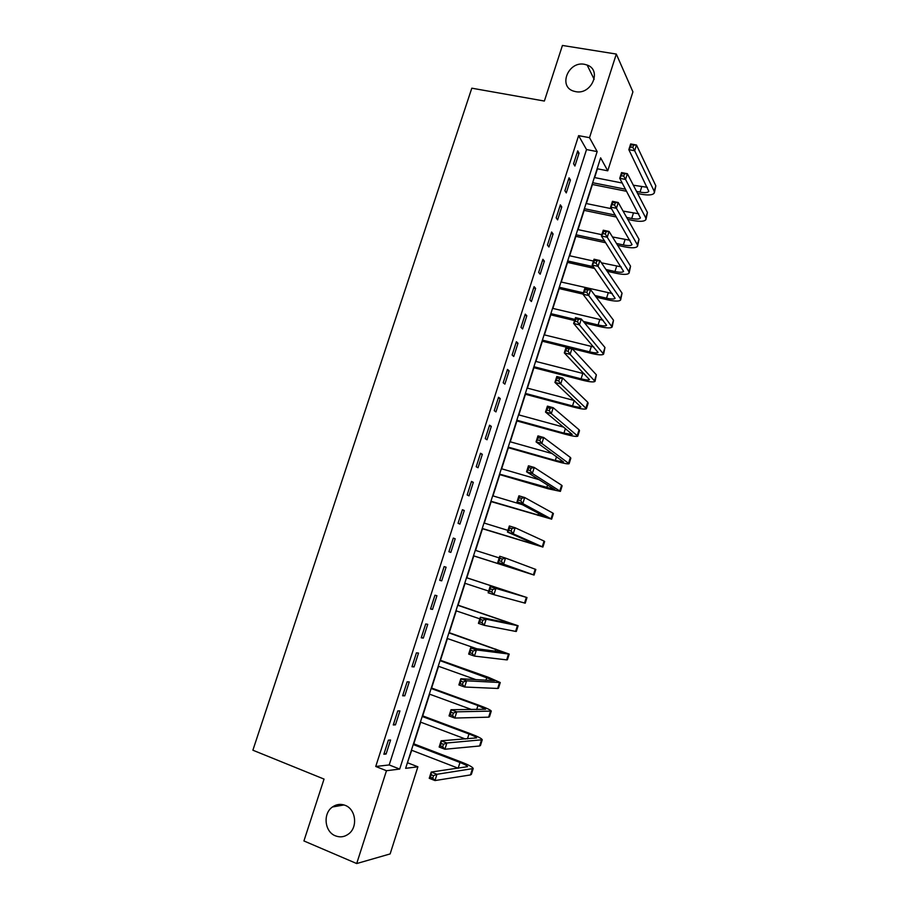 <?xml version="1.0" encoding="UTF-8"?>
<svg xmlns="http://www.w3.org/2000/svg" width="909" height="909" viewBox="0 0 909 909"><rect width="100%" height="100%" fill="white"/><g stroke="black" fill="none" stroke-linecap="round" stroke-linejoin="round"><path stroke-width="1.36" d="M345.204 805.363C355.851 809.169 358.066 827.145 348.624 833.939C344.488 837.007 340.068 837.632 335.376 835.814C324.524 831.78 322.729 813.475 332.444 806.987C336.455 804.204 340.705 803.658 345.204 805.363M584.453 64.3L587.134 65.039C602.247 70.107 591.452 95.138 575.636 91.639L573.727 91.161C557.899 86.696 568.239 60.903 584.453 64.3M632.914 91.854L607.757 170.812L600.622 157.848L405.63 768.332L417.89 766.798L390.131 853.926L356.703 863.55L386.473 770.718L399.687 769.071L597.168 151.587L589.509 137.668L616.313 54.063L632.914 91.854M594.634 177.585L597.44 168.801L607.757 170.812M407.368 762.867L411.72 750.277M413.788 743.823L420.697 722.178M422.719 715.872L429.639 694.181M431.605 688.033L438.547 666.308M440.467 660.309L447.421 638.538M449.285 632.687L456.25 610.871M458.068 605.178L465.044 583.328M466.817 577.772L473.794 555.933M475.566 550.411L482.486 528.72M484.281 523.095L491.144 501.62M492.973 495.894L499.768 474.623M501.632 468.794L508.358 447.739M510.256 441.797L516.914 420.958M518.834 414.913L525.436 394.267M527.39 388.132L533.924 367.691M535.912 361.452L542.378 341.216M544.4 334.887L550.797 314.844M552.854 308.412L559.194 288.573M561.273 282.051L567.546 262.406M569.659 255.781L575.874 236.34M578.022 229.613L584.169 210.365M586.35 203.548L592.429 184.493M407.721 762.833L417.89 766.798M578.613 135.646L375.747 766.48L389.188 764.946L586.521 149.565L578.613 135.646L589.509 137.668M577.704 150.871L573.556 163.79L574.908 166.029L579.044 153.155L577.704 150.871M569.045 177.812L564.887 190.776L566.284 192.913L570.432 179.993L569.045 177.812M560.364 204.855L556.172 217.876L557.615 219.898L561.773 206.934L560.364 204.855M551.638 232.011L547.434 245.089L548.911 246.998L553.092 233.977L551.638 232.011M542.878 259.281L538.662 272.405L540.173 274.211L544.366 261.133L542.878 259.281M534.083 286.653L529.845 299.834L531.401 301.527L535.617 288.403L534.083 286.653M525.254 314.139L520.993 327.365L522.595 328.956L526.822 315.775L525.254 314.139M516.38 341.739L512.119 355.021L513.744 356.487L517.994 343.261L516.38 341.739M507.483 369.44L503.2 382.78L504.87 384.143L509.131 370.849L507.483 369.44M498.541 397.267L494.235 410.652L495.95 411.902L500.234 398.562L498.541 397.267M489.565 425.196L485.247 438.649L487.008 439.774L491.303 426.378L489.565 425.196M480.554 453.25L476.214 466.749L478.02 467.76L482.338 454.318L480.554 453.25M471.51 481.406L467.146 494.973L468.987 495.859L473.328 482.361L471.51 481.406M462.42 509.688L458.045 523.3L459.931 524.084L464.283 510.517L462.42 509.688M453.296 538.083L448.91 551.752L450.83 552.411L455.204 538.798L453.296 538.083M444.137 566.591L439.729 580.317L441.694 580.862L446.092 567.193L444.137 566.591M434.945 595.225L430.514 609.007L432.525 609.428L436.934 595.702L434.945 595.225M425.707 623.972L421.253 637.811L423.31 638.107L427.741 624.324L425.707 623.972M416.436 652.844L411.97 666.74L414.061 666.911L418.515 653.071L416.436 652.844M407.118 681.83L402.63 695.783L404.778 695.828L409.243 681.932L407.118 681.83M397.767 710.929L393.267 724.95L395.449 724.871L399.937 710.918L397.767 710.929M388.382 740.165L383.859 754.231L386.086 754.027L390.586 740.017L388.382 740.165M356.703 863.55L303.924 840.95L324.036 779.081L252.884 750.209L471.805 88.184L544.366 101.047L562.432 45.45L616.313 54.063M375.747 766.48L386.473 770.718M586.521 149.565L597.168 151.587M389.188 764.946L399.687 769.071M577.09 152.792L579.044 153.155M568.477 179.607L570.432 179.993M559.819 206.525L561.773 206.934M551.138 233.556L553.092 233.977M542.423 260.69L544.366 261.133M533.663 287.948L535.617 288.403M524.879 315.298L526.822 315.775M516.051 342.773L517.994 343.261M507.188 370.349L509.131 370.849M498.291 398.04L500.234 398.562M489.36 425.844L491.303 426.378M480.395 453.75L482.338 454.318M471.385 481.781L473.328 482.361M462.351 509.926L464.283 510.517M453.273 538.185L455.204 538.798M439.763 580.215L441.694 580.862M430.593 608.769L432.525 609.428M421.378 637.425L423.31 638.107M412.129 666.217L414.061 666.911M402.846 695.112L404.778 695.828M393.529 724.132L395.449 724.871M384.166 753.277L386.086 754.027M636.55 191.424L640.038 192.117C644.89 192.992 647.81 192.731 648.81 191.322L628.835 149.655L630.653 143.94L636.482 145.02L634.664 150.746L654.162 191.151L654.275 192.992C652.776 195.117 648.378 195.515 641.095 194.185L637.618 193.492M626.699 191.322L592.134 184.436M594.338 177.528L622.256 183.027M633.334 185.209L647.367 187.322M592.679 182.709L625.597 189.254M633.573 145.122L631.232 144.69L630.505 146.985L632.834 147.417L633.573 145.122L636.482 145.02L655.832 185.822L654.423 192.538M632.834 147.417L634.664 150.746L628.835 149.655L630.505 146.985M631.232 144.69L630.653 143.94M626.676 217.444L631.71 218.478C636.561 219.399 639.47 219.217 640.436 217.91L619.733 178.312L621.551 172.574L627.38 173.71L625.562 179.459L645.754 217.853L645.913 219.592C644.458 221.546 640.084 221.841 632.8 220.444L627.789 219.41M616.416 217.046L583.873 210.309M586.044 203.491L611.541 208.718M623.097 211.093L638.732 213.763M584.385 208.695L615.268 215.081M624.449 173.869L622.108 173.414L621.381 175.721L623.722 176.176L624.449 173.869L627.38 173.71L647.447 212.501L646.038 219.16M623.722 176.176L625.562 179.459L619.733 178.312L621.381 175.721M622.108 173.414L621.551 172.574M616.518 243.476L623.358 244.953C628.21 245.907 631.096 245.794 632.028 244.601L610.598 207.104L612.427 201.332L618.245 202.514L616.416 208.297L637.323 244.657L637.504 246.282C636.107 248.089 631.766 248.259 624.483 246.805L617.666 245.339M605.746 242.771L575.579 236.272M577.715 229.557L601.826 234.692M612.496 236.965L630.017 240.283M576.056 234.772L604.553 240.908M615.291 202.73L612.95 202.264L612.223 204.57L614.552 205.048L615.291 202.73L618.245 202.514L639.016 239.283L637.629 245.896M614.552 205.048L616.416 208.297L610.598 207.104L612.223 204.57M612.95 202.264L612.427 201.332M605.973 269.507L614.973 271.518C619.813 272.53 622.688 272.484 623.585 271.393L601.417 236.01L603.258 230.216L609.075 231.454L607.235 237.249L628.858 271.564L629.073 273.086C627.721 274.734 623.404 274.791 616.132 273.279L607.178 271.268M594.6 268.462L567.25 262.337M569.364 255.713L593.463 261.053M601.44 262.826L621.199 266.882M567.693 260.963L593.361 266.689M606.087 231.727L603.758 231.227L603.019 233.556L605.349 234.045L606.087 231.727L609.075 231.454L630.551 266.178L629.187 272.723M605.349 234.045L607.235 237.249L601.417 236.01L603.019 233.556M603.758 231.227L603.258 230.216M594.963 295.505L606.553 298.186C611.393 299.243 614.245 299.277 615.109 298.288L592.202 265.042L594.043 259.224L599.86 260.508L598.02 266.337L620.358 298.584L620.608 300.004C619.302 301.481 615.018 301.436 607.746 299.845L596.213 297.163M582.976 294.096L558.887 288.505M560.978 281.972L612.257 293.539M559.296 287.244L583.373 292.823M596.849 260.838L594.52 260.326L593.782 262.656L596.111 263.178L596.849 260.838L599.86 260.508L622.051 293.175L620.711 299.663M596.111 263.178L598.02 266.337L592.202 265.042L593.782 262.656M594.52 260.326L594.043 259.224M583.328 321.422L598.099 324.967C602.928 326.07 605.769 326.172 606.598 325.297L582.942 294.198L584.794 288.358L590.611 289.687L588.759 295.539L612.109 327.013C610.848 328.342 606.587 328.172 599.338 326.513L584.623 322.979M574.568 320.559L550.502 314.775M552.558 308.344L603.167 320.263M550.865 313.628L574.931 319.411M587.578 290.085L585.248 289.539L584.498 291.88L586.839 292.425L587.578 290.085L590.611 289.687L613.53 320.275L612.211 326.706M586.839 292.425L588.759 295.539L582.942 294.198L584.498 291.88M585.248 289.539L584.794 288.358M542.4 340.114L589.611 351.851C594.441 352.999 597.258 353.181 598.054 352.408L573.647 323.479L575.511 317.605L581.317 319.002L579.453 324.877L603.576 354.135C602.372 355.305 598.133 355.021 590.884 353.294L572.17 348.636M566.137 347.136L542.071 341.148M544.105 334.807L593.895 347.033M578.26 319.445L575.931 318.889L575.181 321.241L577.51 321.797L578.26 319.445L581.317 319.002L604.962 347.499L603.667 353.862M577.51 321.797L579.453 324.877L573.647 323.479L575.181 321.241M575.931 318.889L575.511 317.605M533.913 366.713L581.09 378.837C585.919 380.03 588.714 380.292 589.475 379.632L564.307 352.885L566.171 346.988L571.988 348.431L570.113 354.34L595.009 381.371C593.85 382.371 589.646 381.973 582.396 380.178L533.617 367.622M535.617 361.384L584.339 373.804M568.898 348.942L566.58 348.363L565.83 350.726L568.148 351.306L568.898 348.942L571.988 348.431L596.372 374.815L595.088 381.132M568.148 351.306L570.113 354.34L564.307 352.885L565.83 350.726M566.58 348.363L566.171 346.988M525.379 393.404L572.534 405.937C577.363 407.175 580.135 407.516 580.862 406.959L554.933 382.416L556.808 376.496L562.614 377.996L560.728 383.928L586.407 408.709C585.294 409.539 581.124 409.027 573.886 407.164L525.129 394.188M527.095 388.052L574.397 400.551M559.501 378.564L557.183 377.962L556.422 380.337L558.751 380.939L559.501 378.564L562.614 377.996L587.737 402.244L588.134 403.232L586.475 408.505M558.751 380.939L560.728 383.928L554.933 382.416L556.422 380.337M557.183 377.962L556.808 376.496M516.823 420.208L563.944 433.138L572.227 434.4L545.514 412.072L547.4 406.13L553.195 407.687L551.308 413.64L577.772 436.161C576.715 436.831 572.568 436.195 565.33 434.252L516.607 420.867M518.539 414.834L563.864 427.196M550.07 408.311L547.741 407.687L546.979 410.073L549.309 410.698L550.07 408.311L553.195 407.687L579.067 429.787L579.499 430.661L577.829 435.979M549.309 410.698L551.308 413.64L545.514 412.072L546.979 410.073M547.741 407.687L547.4 406.13M508.233 447.103L555.331 460.454L563.546 461.954L536.049 441.865L537.946 435.9L543.741 437.513L541.844 443.49L569.102 463.715C568.091 464.215 563.978 463.465 556.751 461.454L508.051 447.648M509.949 441.717L552.422 453.671M540.582 438.195L538.264 437.547L537.503 439.933L539.821 440.581L540.582 438.195L543.741 437.513L570.363 457.443L570.841 458.193L569.148 463.579M539.821 440.581L541.844 443.49L536.049 441.865L537.503 439.933M538.264 437.547L537.946 435.9M499.598 474.112L554.831 489.61L526.55 471.794L528.459 465.794L534.253 467.453L532.344 473.464L560.399 491.383L548.127 488.769L499.473 474.543M501.336 468.703L539.287 479.736M531.061 468.203L528.743 467.533L527.981 469.942L530.299 470.612L531.061 468.203L534.253 467.453L561.626 485.213L562.137 485.849L560.433 491.28M530.299 470.612L532.344 473.464L526.55 471.794L527.981 469.942M528.743 467.533L528.459 465.794M490.94 501.234L546.082 517.38L517.005 501.836L518.925 495.814L524.709 497.541L522.8 503.575L551.661 519.164L490.849 501.529M492.678 495.803L522.414 504.7M521.505 498.337L519.187 497.655L518.414 500.064L520.732 500.757L521.505 498.337L524.709 497.541L552.854 513.085L553.411 513.608L551.683 519.084M520.732 500.757L522.8 503.575L517.005 501.836L518.414 500.064M519.187 497.655L518.925 495.814M482.247 528.459L537.299 545.264L507.427 532.026L509.347 525.97L515.13 527.754L513.21 533.81L542.878 547.059L482.19 528.629M483.986 523.005L507.938 530.39M511.892 528.618L509.574 527.902L508.813 530.322L511.131 531.038L511.892 528.618L515.13 527.754L544.048 541.071L544.639 541.48L542.9 547.013M511.131 531.038L513.21 533.81L507.427 532.026L508.813 530.322M509.574 527.902L509.347 525.97M473.521 555.785L528.47 573.261L497.802 562.33L499.734 556.263L505.518 558.092L503.586 564.182L534.072 575.067L473.498 555.842M475.259 550.309L499.2 557.91M502.245 559.024L499.927 558.285L499.155 560.717L501.473 561.455L502.245 559.024L505.518 558.092L535.833 569.454L534.072 575.056M501.473 561.455L503.586 564.182L497.802 562.33L499.155 560.717M499.927 558.285L499.734 556.263M492.564 589.566L490.246 588.805L489.474 591.248L491.78 592.009L492.564 589.566L495.848 588.577L493.917 594.679L488.133 592.782L490.076 586.68L526.993 597.554L466.522 577.681M466.51 577.726L521.391 595.747L490.076 586.68L490.246 588.805M464.749 583.226L488.667 591.089M491.78 592.009L493.917 594.679L525.22 603.19L526.993 597.565M488.133 592.782L489.474 591.248M482.827 620.233L480.52 619.449L479.736 621.915L482.054 622.699L482.827 620.233L486.145 619.188L484.202 625.324L478.418 623.358L480.372 617.234L486.145 619.188L518.119 625.767L457.772 605.076M457.716 605.258L512.506 623.938L480.372 617.234L480.52 619.449M455.954 610.768L479.861 618.847M482.054 622.699L484.202 625.324L515.63 631.403L516.346 631.425L518.107 625.812M478.418 623.358L479.736 621.915M473.055 651.049L470.737 650.242L469.953 652.707L472.271 653.514L473.055 651.049L476.396 649.935L474.441 656.093L468.669 654.082L470.623 647.924L476.396 649.935L509.21 654.094L448.989 632.584M448.887 632.891L503.586 652.253L470.623 647.924L470.737 650.242M447.114 638.436L476.895 648.776M472.271 653.514L474.441 656.093L506.665 659.877L507.427 659.764L509.188 654.173M468.669 654.082L469.953 652.707M463.238 681.989L460.92 681.159L460.136 683.648L462.454 684.477L463.238 681.989L466.601 680.818L464.635 687.011L458.875 684.931L460.84 678.75L466.601 680.818L500.257 682.534L488.61 677.387L440.161 660.195M440.024 660.638L494.632 680.693L460.84 678.75L460.92 681.159M438.252 666.195L476.1 679.705M462.454 684.477L464.635 687.011L497.678 688.465L498.473 688.238L500.223 682.648M458.875 684.931L460.136 683.648M453.375 713.076L451.069 712.224L450.273 714.713L452.58 715.565L453.375 713.076L456.772 711.838L454.795 718.053L449.035 715.917L451.012 709.713L456.772 711.838L491.28 711.088C490.735 710.054 486.883 708.213 479.725 705.554L431.309 687.92M431.127 688.488L477.952 705.554L485.633 709.236L451.012 709.713L451.069 712.224M429.343 694.078L471.601 709.554M452.58 715.565L454.795 718.053L488.644 717.167L489.474 716.815L491.235 711.236M449.035 715.917L450.273 714.713M443.467 744.301L441.16 743.426L440.365 745.925L442.672 746.8L443.467 744.301L446.887 742.994L444.91 749.243L439.149 747.039L441.138 740.812L446.887 742.994L482.259 739.756C481.77 738.551 477.952 736.574 470.794 733.847L422.424 715.758M422.196 716.462L468.987 733.961C473.748 735.779 476.282 737.097 476.6 737.892L441.138 740.812L441.16 743.426M420.401 722.064L465.431 738.994M442.672 746.8L444.91 749.243L479.577 745.994L480.452 745.505L482.202 739.949M439.149 747.039L440.365 745.925M433.513 775.661L431.207 774.763L430.411 777.275L432.718 778.172L433.513 775.661L436.968 774.286L434.979 780.558L429.23 778.309L431.218 772.048L436.968 774.286L473.203 768.548C472.771 767.151 468.976 765.048 461.829 762.242L413.493 743.71M413.231 744.539L459.977 762.481C464.738 764.355 467.26 765.753 467.533 766.673L431.218 772.048L431.207 774.763M411.425 750.164L458.341 768.264M432.718 778.172L434.979 780.558L470.464 774.934L471.385 774.32L473.134 768.775M429.23 778.309L430.411 777.275M641.697 186.856L640.038 192.117M655.832 185.822L654.162 191.151M633.38 213.206L631.71 218.478M647.447 212.501L645.754 217.853M625.028 239.646L623.358 244.953M639.016 239.283L637.323 244.657M616.654 266.189L614.973 271.518M630.551 266.178L628.858 271.564M608.235 292.846L606.553 298.186M622.051 293.175L620.358 298.584M599.792 319.604L598.099 324.967M613.53 320.275L611.814 325.717M591.304 346.465L589.611 351.851M604.962 347.499L603.246 352.953M582.794 373.429L581.09 378.837M596.372 374.815L594.645 380.292M574.249 400.505L572.534 405.937M587.737 402.244L586.01 407.743M565.421 428.48L563.944 433.138M579.067 429.787L577.329 435.309M556.524 456.636L555.331 460.454M570.363 457.443L568.625 462.988M547.604 484.917L546.673 487.872M561.626 485.213L559.876 490.769M538.639 513.301L537.98 515.403M552.854 513.085L551.104 518.675M529.64 541.821L529.254 543.037M544.048 541.071L542.287 546.684M535.208 569.182L533.435 574.806M526.334 597.395L524.55 603.053M504.631 621.017L504.245 622.267M517.414 625.722L515.63 631.403M495.78 649.083L495.098 651.23M508.461 654.173L506.665 659.877M486.883 677.262L485.917 680.318M499.473 682.739L497.678 688.465M477.952 705.554L476.702 709.52M490.451 711.417L488.644 717.167M468.987 733.961L467.442 738.847M481.384 740.221L479.577 745.994M459.977 762.481L458.17 768.196M472.294 769.139L470.464 774.934M587.134 65.039L594.168 79.322M332.444 806.987L344.034 804.942"/></g></svg>
